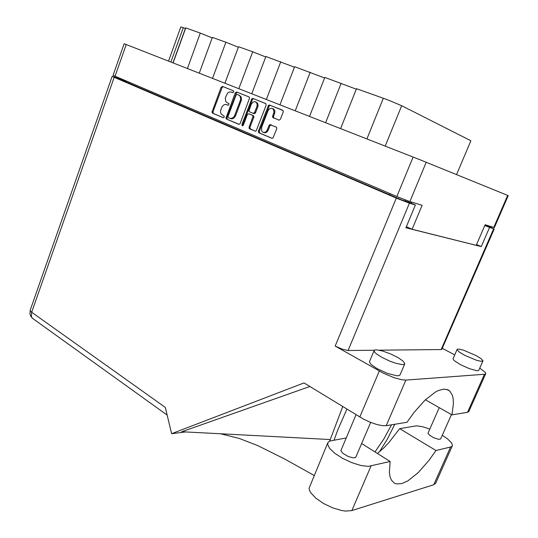 <?xml version="1.0" encoding="UTF-8"?>
<svg xmlns="http://www.w3.org/2000/svg" width="538" height="538" viewBox="0 0 538 538"><rect width="100%" height="100%" fill="white"/><g stroke="black" fill="none" stroke-linecap="round" stroke-linejoin="round"><path stroke-width="0.81" d="M261.603 127.398L261.576 130.747L262.463 131.944L264.003 132.503L265.55 132.072L266.861 130.835L269.067 125.468L269.827 124.688L276.512 127.17L276.801 128.636L272.981 138.024L271.885 138.293L259.013 132.852L258.408 132.126L258.469 131.016L268.509 105.327L269.599 105.065L283.049 110.552L283.244 111.911L280.453 119.18L278.993 120.196L272.732 117.432L272.584 116.363L274.057 111.843L273.122 108.958L271.441 108.192L269.222 109.019L267.897 110.936L261.603 127.398M242.241 125.757L243.297 125.206L247.399 114.459L248.791 113.76L252.497 115.293L253.042 116.403L249.107 127.069L249.101 128.313L255.019 131.164L256.128 130.916L266.115 105.293L265.893 103.693L252.907 98.461L251.851 98.723L241.871 124.5L242.241 125.757M238.657 124.244L239.544 124.157L240.21 123.323L249.632 97.909L248.986 96.914L236.606 92.018L235.227 92.872L225.926 118.131L226.552 119.127L238.764 124.278M231.179 92.045L229.235 92.005L227.513 93.128L225.281 98.084L225.711 101.359L226.834 102.55L228.845 103.498L228.885 104.648L228.166 105.226L225.57 104.412L223.781 104.897L222.026 106.753L220.728 110.082L220.526 112.086L221.037 113.861L224.299 116.356L224.097 117.345L223.196 117.708L212.564 113.209L211.959 112.234L221.024 87.391L222.456 86.416L233.297 90.707L233.741 91.447L233.196 92.523L231.179 92.045L232.645 92.623M115.078 76.208L113.094 75.246L124.15 43.746L420.581 159.961L508.208 195.637L494.335 227.54L485.115 224.743L476.211 245.321L412.081 229.269L422.128 205.294L408.685 201.118L397.797 196.888L115.078 76.208L126.201 44.54M187.399 68.534L200.304 33.107L212.18 37.916M212.53 78.38L225.899 42.22L238.327 47.23M238.825 88.689L252.692 51.749L265.718 56.981M294.434 67.203L265.913 56.456L251.797 93.78M324.575 77.929L294.636 66.678L279.975 104.823M356.257 89.2L324.784 77.405L309.538 116.416M168.535 61.137L180.862 26.927L185.543 28.42M366.916 138.905L383.318 98.239L389.088 100.384L401.678 105.744L385.242 146.094M228.065 105.226L227.197 104.876M233.324 90.714L223.364 86.773L222.281 87.129L212.961 111.776L213.351 113.471L223.452 117.748M249.013 96.921L237.574 92.395L236.532 92.644L226.928 117.661L227.325 119.375L238.973 124.312M237.13 94.406L236.047 95.071L227.984 116.571L228.159 117.56L229.901 118.353L232.288 118.232L234.38 116.201L240.291 100.687L240.681 98.662L240.13 96.369L238.98 95.179L237.13 94.406L238.623 95.004M230.741 118.642L232.456 118.784L234.178 117.876L235.644 115.69L234.763 115.374M235.644 115.69L241.454 100.021L241.206 97.116L239.497 95.347M249.659 114.083L253.364 115.609L253.909 116.726L249.928 127.533L250.52 129.187L249.645 128.891M265.597 103.484L253.754 98.797L252.618 99.16L242.725 124.87L242.779 125.744M256.888 106.605L257.218 104.722L256.565 102.664L254.999 101.642L253.102 102.005L251.367 103.955L248.946 111.01L249.457 111.803L253.21 113.343L254.501 112.751L256.888 106.605L257.756 106.934L258.072 105.529L257.648 103.35L255.846 101.971M253.492 113.431L255.086 113.39L255.57 112.691L254.703 112.361M272.645 108.568L273.997 109.308L274.884 111.238L274.743 113.141L273.439 116.692L273.593 117.755L279 120.196M263.929 132.61L265.49 132.738L266.983 131.965L268.254 130.115L267.393 129.813M271.239 124.903L269.989 125.657L268.254 130.115M282.652 110.236L270.466 105.408L269.37 105.663L259.336 131.319L259.767 133.088L272.154 138.34M377.373 453.467L383.843 447.885L388.718 442.808L399.66 428.631L416.425 425.82L422.29 426.627L429.801 429.035M440.656 438.914L438.665 439.344L433.971 437.838L429.701 435.336L428.006 433.298L439.203 407.636M355.874 456.991L355.154 457.67L353.224 457.838L348.355 456.547L342.901 453.426L340.884 450.622L356.015 414.724M381.785 357.319L390.09 361.254L396.338 363.439L402.599 364.596L404.287 364.327L404.805 363.701L403.123 361.126L397.972 357.575L390.776 353.984L382.511 350.964L376.318 349.821L374.63 350.097L374.112 350.715L374.751 352.222L376.311 353.735L381.785 357.319M374.125 350.668L369.431 361.818L370.964 364.394L377.004 368.597L387.427 373.385L396.553 375.753L398.786 375.719L400.03 374.872M464.657 355.295L476.48 360.258L481.335 361.354L482.969 360.823L481.18 358.698L476.197 355.591L463.487 350.164L458.679 349.088L457.414 349.196L457.085 349.855L459.365 352.134L464.657 355.295M457.058 349.539L452.989 358.873L454.139 360.561L460.528 364.69L469.075 368.537L476.231 370.608L477.932 370.689L478.827 370.191M361.623 443.52L390.097 461.503L368.261 466.392L360.843 465.491L351.825 462.673L342.666 458.396L334.838 453.346L329.565 448.342L327.588 444.146L328.2 442.149L330.07 440.931L346.156 438.006M126.464 81.52L113.881 76.786L112.213 76.329L113.921 77.169L397.306 198.529L409.425 203.156L348.073 350.473L342.208 349.196L335.147 346.048L383.291 373.19L394.172 377.73L401.805 379.781L405.84 380.097L484.873 374.219L485.78 373.587L485.283 372.377L479.741 368.14M441.893 349.249L441.126 349.552L493.615 228.832L494.207 228.959L485.054 224.884M468.914 411.435L467.556 412.296L484.503 374.26M405.84 380.097L386.23 425.666L382.121 425.612L376.539 424.415L370.151 422.202L363.708 419.236L304.031 382.928L171.615 433.675L185.523 431.927M467.556 412.296L451.92 414.872L453.4 403.843L453.117 398.443L452.424 395.443L449.849 391.092L448.154 389.895L443.843 389.102L438.43 390.534L435.376 392.088L425.161 400.003L414.173 412.243L406.977 422.256L386.23 425.666M334.031 440.131L337.803 429.902L346.902 409.149M314.105 475.437L284.763 459.028L257.89 445.666L239.134 438.396L220.533 433.762L330.245 439.512L329.653 441.099M379.411 451.853L387.468 438.853L394.757 424.26M391.503 424.798L383.95 438.887L374.979 451.954M435.719 483.09L433.783 484.718L351.818 510.596L345.551 511.066L341.549 510.488L332.565 507.805L323.533 503.474L315.887 498.201L310.829 492.835L309.518 490.387L309.074 488.215L327.703 443.077M390.097 461.503L389.371 472.519L390.043 476.776L391.368 480.091L394.415 483.185L396.567 483.958L401.778 483.608L407.939 480.824L418.302 472.552L429.082 460.293L436.002 450.508L450.568 447.017L433.783 484.718M442.297 435.208L447.555 438.847L451.651 443.003L452.431 445.518L451.839 446.453L450.568 447.017M33.363 318.953L32.045 317.77L31.359 316.196L31.688 312.215L165.287 407.394L171.615 433.675M167.13 415.033L32.583 318.388L30.848 316.391L29.913 313.943L30.236 310.036L30.431 311.018L31.688 312.215L114.197 77.284M222.604 86.874L222.739 86.524M411.644 202.059L411.18 203.176M406.338 226.7L412.081 229.269M200.304 33.107L185.724 27.922L173.081 62.919M199.242 73.175L212.369 37.404L225.899 42.22M224.918 83.242L238.522 46.712L252.692 51.749M266.371 99.49L280.769 61.742M295.261 110.815L310.218 72.22M325.591 122.704L341.153 83.229M340.594 128.589L356.465 88.683L383.318 98.239M456.547 174.581L470.871 140.734L401.678 105.744M255.335 131.225L250.52 129.187M257.756 106.934L255.57 112.691M442.276 348.362L454.718 354.885M348.073 350.473L374.441 350.211M379.256 350.164L441.126 349.552M451.92 414.872L425.397 399.781M309.875 386.499L181.783 431.732L220.533 433.762M484.751 225.577L493.615 228.832M484.953 225.119L488.255 226.505L484.805 225.449M409.425 203.156L415.41 204.985L408.631 202.086L401.698 199.961L117.862 78.501L126.464 81.527M489.499 227.574L481.234 246.633L405.887 227.782L415.41 204.985M481.234 246.633L476.527 244.582M330.245 439.512L342.686 406.573M399.66 428.631L436.002 450.508M396.815 196.471L413.13 157.022M493.743 227.406L507.657 195.408M426.264 162.241L409.909 201.521M405.558 199.981L405.134 201.01M129.14 82.213L128.797 83.182M389.694 194.823L390.178 193.64M183.297 27.62L170.876 62.052M172.96 62.872L185.422 28.38M227.366 104.937L226.478 104.607M213.458 113.525L212.564 113.209M212.961 111.776L212.066 111.46M221.912 87.741L221.024 87.391M223.411 86.793L222.524 86.443M227.439 119.436L226.552 119.127M226.928 117.661L226.041 117.351M236.047 93.35L235.173 93.007M237.588 92.401L236.707 92.052M241.172 101.023L240.291 100.687M253.808 98.817L252.941 98.474M249.982 127.378L249.107 127.069M253.788 117.365L252.921 117.049M253.25 115.556L252.383 115.233M249.713 114.103L248.845 113.78M242.752 124.803L241.871 124.5M252.228 99.779L251.36 99.436M253.983 113.632L253.116 113.31M274.091 118.205L273.237 117.883M273.533 116.369L272.679 116.04M274.588 113.612L273.734 113.283M269.868 125.912L269.007 125.603M259.881 133.148L259.013 132.852M259.336 131.319L258.469 131.016M268.872 106.383L268.011 106.047M270.493 105.421L269.632 105.078M359.767 417.017L379.27 371.065M335.147 346.048L396.331 198.112M370.998 466.076L351.818 510.596M126.605 81.13L126.262 82.099M223.27 86.752L222.382 86.403M237.44 92.361L236.559 92.011M231.387 118.824L230.506 118.515M254.178 113.686L253.304 113.363M253.647 98.77L252.779 98.427M264.555 132.785L263.694 132.482M271.038 124.823L270.419 124.601M270.318 105.367L269.457 105.031M440.609 439.015L451.422 414.59M355.8 457.165L370.648 422.397M404.697 363.977L399.922 375.114M482.895 361.032L478.766 370.332M446.688 389.344L449.849 391.092M441.859 349.323L494.207 228.959M30.236 310.036L112.207 76.329M468.82 411.651L485.693 373.802M452.25 445.989L435.558 483.454"/></g></svg>
